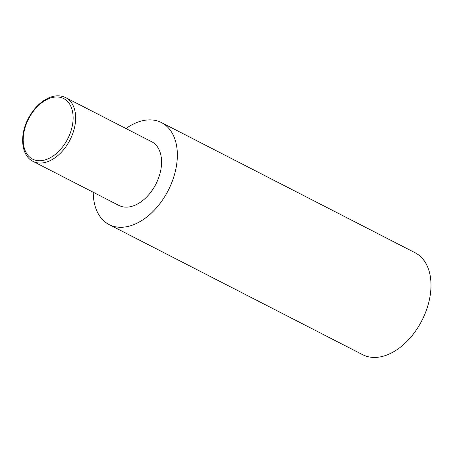 <?xml version="1.0" encoding="UTF-8"?>
<svg xmlns="http://www.w3.org/2000/svg" width="453" height="453" viewBox="0 0 453 453"><rect width="100%" height="100%" fill="white"/><g stroke="black" fill="none" stroke-linecap="round" stroke-linejoin="round"><path stroke-width="0.68" d="M65.725 97.622L151.653 141.715A35.821 23.12 117.2 0 1 157.684 180.237A35.821 23.12 117.2 0 1 118.941 205.452L33.012 161.359A35.821 23.12 -62.8 0 0 71.755 136.138A35.821 23.12 -62.8 0 0 65.725 97.622C59.043 94.49 51.767 95.458 43.89 100.521C37.491 104.841 32.259 110.906 28.199 118.714C19.332 135.407 21.217 155.719 33.012 161.359M125.957 128.533A57.316 36.993 117.2 0 1 161.466 122.593A57.316 36.993 117.2 0 1 171.115 184.229A57.316 36.993 117.2 0 1 109.128 224.575A57.316 36.993 117.2 0 1 93.25 192.27M109.128 224.575L362.768 354.739A57.316 36.993 -62.8 0 0 424.755 314.393A57.316 36.993 -62.8 0 0 415.107 252.757L161.466 122.593M69.422 135.181A34.032 21.965 117.2 0 1 26.195 152.78A34.032 21.965 117.2 0 1 48.845 98.629A34.032 21.965 117.2 0 1 69.422 135.181"/></g></svg>
